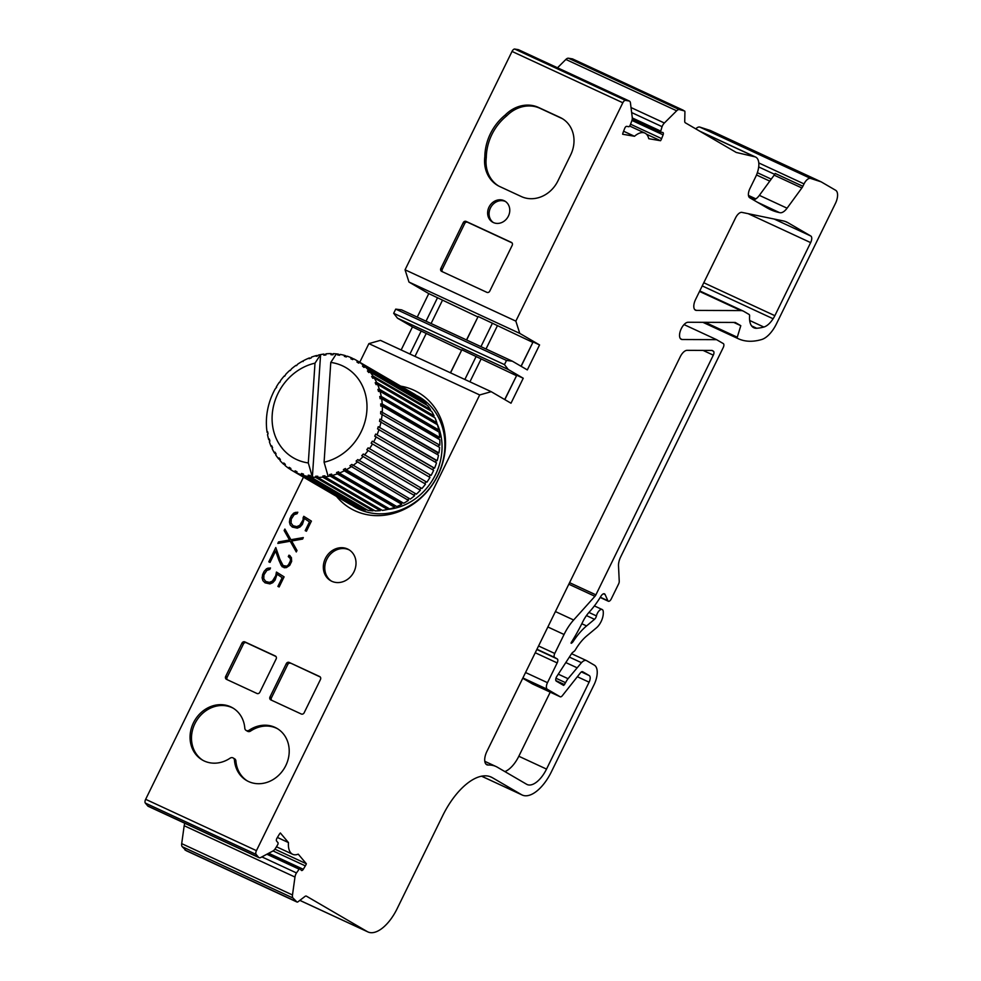 <?xml version="1.0" encoding="UTF-8"?>
<svg xmlns="http://www.w3.org/2000/svg" width="981" height="981" viewBox="0 0 981 981"><rect width="100%" height="100%" fill="white"/><g stroke="black" fill="none" stroke-linecap="round" stroke-linejoin="round"><path stroke-width="1.47" d="M296.287 551.972L290.204 541.23L277.819 543.413L278.543 541.929L289.518 540.004L284.134 530.513L284.87 529.041L290.916 539.709L303.313 537.588L302.614 539.06L291.639 540.985L297.01 550.488L296.287 551.972M269.947 583.903L265.042 582.824L262.883 580.629L262.086 577.748L264.11 571.383L266.476 568.796L270.498 567.974L269.775 569.446L266.82 570.439L263.926 574.878L263.779 578.827L265.777 581.475L269.419 582.371L272.411 581.095L275.747 575.675L276.446 572.058L284.098 576.853L279.144 586.969L277.893 586.393L282.172 577.662L277.059 574.204L275.085 580.127L272.755 582.702L269.947 583.903M256.973 693.481A2.318 2.036 -59.8 0 0 259.83 692.255L276.151 658.938A2.318 2.036 -59.8 0 0 275.33 656.007L244.858 641.893A2.318 2.036 -59.8 0 0 241.988 643.119L225.679 676.424A2.318 2.036 -59.8 0 0 226.501 679.355L256.973 693.481M289.174 662.42A2.318 2.036 -59.8 0 0 286.305 663.647L269.996 696.951A2.318 2.036 -59.8 0 0 270.817 699.894L301.29 714.009A2.318 2.036 -59.8 0 0 304.147 712.782L320.468 679.477A2.318 2.036 -59.8 0 0 319.647 676.534L289.174 662.42L320.235 676.988M400.751 386.146A67.149 58.848 120.2 0 1 414.007 390.266A67.149 58.848 120.2 0 1 431.015 486.735A67.149 58.848 120.2 0 1 336.52 496.411M331.762 581.267A17.977 15.757 -59.8 0 0 353.65 572.413A17.977 15.757 -59.8 0 0 348.721 549.593A17.977 15.757 -59.8 0 0 326.06 557.196A17.977 15.757 -59.8 0 0 330.622 580.666A17.977 15.757 -59.8 0 0 331.762 581.267M757.406 202.233L779.417 212.583A173.993 83.544 -65.1 0 1 770.477 209.64A173.993 83.544 -65.1 0 1 767.142 207.911L749.754 197.782A8.118 3.899 -65.1 0 1 749.938 188.524L755.554 177.071A17.4 8.351 114.9 0 0 755.628 157.07A17.4 8.351 114.9 0 0 754.83 156.801L736.461 152.496A5.8 2.784 -65.1 0 1 736.191 152.411A5.8 2.784 -65.1 0 1 736.081 152.349L685.302 122.772A3.483 1.668 -65.1 0 1 684.726 121.264L684.922 111.957A2.318 1.116 114.9 0 0 684.53 110.951L679.257 109.553A5.8 2.784 114.9 0 0 676.657 110.792L664.37 123.005A5.8 2.784 114.9 0 0 662.065 126.659L660.471 132.104L662.8 132.509A2.318 1.116 -65.1 0 1 662.935 132.558A2.318 1.116 -65.1 0 1 663.095 134.851L661.623 138.615A5.8 2.784 -65.1 0 1 660.556 140.724L648.735 138.701A23.201 11.134 114.9 0 0 644.885 133.085A23.201 11.134 114.9 0 0 634.486 136.273L622.665 134.25A5.8 2.784 -65.1 0 1 623.266 132.067L624.738 128.315A2.318 1.116 -65.1 0 1 626.7 126.353L628.956 126.733L629.937 125.764L631.605 121.46A5.8 2.784 114.9 0 0 632.267 117.524L630.44 102.895A5.8 2.784 114.9 0 0 629.41 101.092A5.8 2.784 114.9 0 0 629.054 100.982L625.522 100.381A3.483 1.668 114.9 0 0 622.825 102.76L515.847 321.13L519.771 333.393L539.562 344.932L527.324 369.911L512.352 361.192L506.503 360.456L504.467 364.625L508.281 369.518L523.241 378.237L511.003 403.216L491.211 391.689L479.684 394.951L368.893 343.62L359.757 362.271M303.472 477.158L145.654 799.307A3.483 1.668 114.9 0 0 145.335 803.083L147.763 805.953A5.8 2.784 114.9 0 0 148.254 806.333L259.045 857.664A5.8 2.784 114.9 0 0 260.774 857.48L272.939 850.993A5.8 2.784 114.9 0 0 275.575 848.209L277.93 844.31L278.126 842.875L276.581 841.036A2.318 1.116 -65.1 0 1 276.973 838.179L279.021 834.757A5.8 2.784 -65.1 0 1 280.358 832.992L288.463 842.581A23.201 11.134 114.9 0 0 292.681 854.292A23.201 11.134 114.9 0 0 298.249 854.157L306.354 863.746A5.8 2.784 -65.1 0 1 305.336 865.88L303.288 869.301A2.318 1.116 -65.1 0 1 301.535 870.49A2.318 1.116 -65.1 0 1 301.339 870.343L299.696 868.43L296.47 872.931A5.8 2.784 114.9 0 0 294.974 877.051L292.485 894.979A5.8 2.784 114.9 0 0 292.988 898.02L296.985 902.03A2.318 1.116 114.9 0 0 297.035 902.042A2.318 1.116 114.9 0 0 297.966 901.809L304.956 896.462A3.483 1.668 -65.1 0 1 306.366 896.119A3.483 1.668 -65.1 0 1 306.428 896.156L367.286 931.607A34.801 16.714 114.9 0 0 367.961 931.95A34.801 16.714 114.9 0 0 397.072 908.811L442.713 815.652A58.002 27.848 -65.1 0 1 491.236 777.099A58.002 27.848 -65.1 0 1 492.352 777.675L521.561 794.696A34.801 16.714 114.9 0 0 522.235 795.039A34.801 16.714 114.9 0 0 551.347 771.9L593.934 684.983A17.4 8.351 114.9 0 0 594.339 665.155L586.663 660.691A9.283 4.451 114.9 0 0 586.479 660.593A9.283 4.451 114.9 0 0 581.463 662.69L568.06 678.693A11.6 5.567 114.9 0 0 565.571 682.69L563.646 685.412L556.301 681.133A3.483 1.668 -65.1 0 1 556.803 676.436L571.592 653.653A3.483 1.668 -65.1 0 1 572.683 652.426L574.13 651.323A3.483 1.668 114.9 0 0 575.381 649.839A34.801 16.714 -65.1 0 1 586.761 635.896L596.448 627.828A11.6 5.567 114.9 0 0 603.29 612.917L603.266 611.874A5.8 2.784 114.9 0 0 602.199 609.532A5.8 2.784 114.9 0 0 596.448 615.921A3.483 1.668 -65.1 0 1 594.511 619.318L586.564 625.939A47.554 22.833 114.9 0 0 573.125 641.574A3.483 1.668 -65.1 0 1 572.033 642.8L571.04 643.144M479.684 394.951L256.433 850.65A3.483 1.668 114.9 0 0 256.127 854.414L258.555 857.284A5.8 2.784 114.9 0 0 259.045 857.664M234.459 760.152A30.153 26.426 -59.8 0 0 246.611 780.52A30.153 26.426 -59.8 0 0 284.625 767.767A30.153 26.426 -59.8 0 0 276.961 728.393A30.153 26.426 -59.8 0 0 249.113 730.232A3.25 2.845 -59.8 0 1 244.809 728.233A30.153 26.426 -59.8 0 0 232.656 707.865A30.153 26.426 -59.8 0 0 194.63 720.618A30.153 26.426 -59.8 0 0 202.294 759.981A30.153 26.426 -59.8 0 0 230.143 758.154A3.25 2.845 -59.8 0 1 234.459 760.152L235.906 760.998A30.153 26.426 -59.8 0 0 247.335 780.925M275.612 551.04L270.045 562.407L268.794 561.831L275.796 547.545L279.904 559.378L283.117 565.559L286.808 566.16L288.524 564.688L290.376 560.924L290.462 558.716L288.279 556.583L288.966 555.185L291.382 557.502L291.664 561.39L289.714 565.363L286.44 567.582L284.147 567.741L281.032 565.081L275.612 551.04L279.009 560.543M297.255 528.158L292.35 527.091L290.192 524.884L289.395 522.015L291.431 515.638L293.785 513.051L297.807 512.229L297.096 513.701L294.128 514.694L291.234 519.145L291.087 523.081L293.098 525.718L296.728 526.625L299.72 525.338L303.055 519.942L303.754 516.313L311.406 521.107L306.44 531.224L305.201 530.66L309.481 521.929L304.355 518.471L302.393 524.394L300.051 526.969L297.255 528.158M532.732 342.344L478.164 316.483L466.637 340.015M521.021 366.244L533.1 341.94L521.156 366.318M539.562 344.932L533.1 341.94M519.771 333.393L408.979 282.062L428.771 293.601L417.244 317.121M477.796 316.888L428.771 293.601M466.502 339.941L478.164 316.483M512.352 361.192L401.572 309.861L395.723 309.125L393.675 313.295L397.489 318.187L412.461 326.906L401.155 349.959M516.411 375.649L461.855 349.788L450.549 372.854M504.7 399.549L516.779 375.245L504.835 399.623M523.241 378.237L516.779 375.245M508.281 369.518L397.489 318.187M461.475 350.192L412.461 326.906M450.414 372.78L461.855 349.788M491.211 391.689L380.42 340.358L368.893 343.62M469.924 381.83L480.984 359.23M476.165 356.422L464.859 379.475M486.012 348.991L497.306 325.925M492.474 323.117L480.948 346.636M414.988 356.373L426.061 333.785M421.229 330.965L409.935 354.031M431.076 323.534L442.37 300.468M437.551 297.66L426.024 321.192M769.778 181.117L756.498 174.961M755.873 198.873L748.478 195.452M518.924 49.957A5.8 2.784 114.9 0 0 518.618 49.761A5.8 2.784 114.9 0 0 518.275 49.651L514.731 49.05A3.483 1.668 114.9 0 0 512.033 51.429L405.055 269.8L408.979 282.062M683.316 110.252L572.536 58.909L568.477 58.222A5.8 2.784 114.9 0 0 565.865 59.449L557.502 67.775M571.383 643.291L571.212 642.58A109.467 52.557 114.9 0 0 582.726 621.893A23.201 11.134 114.9 0 1 589.14 612.205L589.789 611.482A58.002 27.848 114.9 0 0 600.961 596.19A4.635 2.232 -65.1 0 1 604.455 593.824A4.635 2.232 -65.1 0 1 605.081 594.498L607.889 600.728A3.483 1.668 114.9 0 0 608.355 601.243A3.483 1.668 114.9 0 0 611.261 598.925L618.594 583.965A3.483 1.668 114.9 0 0 619.244 581.279L618.508 565.853A11.6 5.567 -65.1 0 1 620.691 556.877L723.23 347.568A3.483 1.668 114.9 0 0 723.316 343.595L716.559 339.659L682.212 339.524A9.283 4.451 114.9 0 1 681.255 339.316A9.283 4.451 114.9 0 1 681.292 328.647L681.305 328.635A9.283 4.451 114.9 0 1 688.11 322.259L735.235 322.442L740.79 325.68L737.013 338.089A116.003 55.696 114.9 0 0 738.227 338.69A116.003 55.696 114.9 0 0 761.673 339.524A23.201 11.134 114.9 0 0 776.4 323.938L835.395 203.508A11.6 5.567 114.9 0 0 835.665 190.289L821.171 181.853L710.391 130.51L699.821 127.089A8.118 3.899 114.9 0 0 695.774 128.879M184.845 823.292A5.8 2.784 114.9 0 0 184.183 825.72L181.693 843.635A5.8 2.784 114.9 0 0 182.208 846.689L186.206 850.686A2.318 1.116 114.9 0 0 186.243 850.711A2.318 1.116 114.9 0 0 186.292 850.735L297.035 902.042M821.171 181.853L810.613 178.419A8.118 3.899 114.9 0 0 804.028 183.901L802.863 186.28A5.8 2.784 114.9 0 1 801.845 187.972L787.069 208.193A11.6 5.567 114.9 0 1 779.993 212.705M740.876 310.585A23.201 11.134 114.9 0 1 743.279 311.1A23.201 11.134 114.9 0 1 743.721 311.333L749.043 314.435A3.483 1.668 114.9 0 1 749.619 315.907A23.201 11.134 114.9 0 0 753.837 327.764A23.201 11.134 114.9 0 0 756.707 328.267A102.073 49.013 114.9 0 0 763.843 327.041A17.4 8.351 114.9 0 0 773.102 318.751A13.918 6.683 114.9 0 0 774.855 315.686L810.649 242.614A5.8 2.784 114.9 0 0 810.784 236.004L788.062 222.773A69.602 33.415 114.9 0 0 786.737 222.074A69.602 33.415 114.9 0 0 783.157 220.897L741.918 212.386A8.118 3.899 114.9 0 0 735.542 217.917L695.554 299.536A9.283 4.451 114.9 0 0 695.517 310.204A9.283 4.451 114.9 0 0 696.473 310.413L740.876 310.585L699.527 291.431M486.895 751.446A11.6 5.567 114.9 0 0 486.846 764.775A11.6 5.567 114.9 0 0 488.17 765.033A69.602 33.415 114.9 0 1 496.116 766.566A69.602 33.415 114.9 0 1 497.453 767.265L526.662 784.285A23.201 11.134 114.9 0 0 527.116 784.518A23.201 11.134 114.9 0 0 546.527 769.092L589.103 682.175A5.8 2.784 114.9 0 0 589.238 675.566L582.677 671.74A3.483 1.668 114.9 0 0 582.604 671.703A3.483 1.668 114.9 0 0 580.445 672.819L562.358 695.664A3.483 1.668 114.9 0 1 560.2 696.78A3.483 1.668 114.9 0 1 560.126 696.743L547.349 689.3A5.8 2.784 114.9 0 1 547.484 682.678L557.171 662.911A3.483 1.668 114.9 0 0 557.245 658.938L554.67 657.442A3.483 1.668 114.9 0 1 554.755 653.469L564.05 634.486A34.801 16.714 114.9 0 1 573.64 620.004L594.927 596.301A3.483 1.668 114.9 0 0 595.884 594.854L713.31 355.159A3.483 1.668 114.9 0 0 713.383 351.198L712.096 350.438L687.068 350.34A9.283 4.451 114.9 0 0 680.262 356.716L486.895 751.446M484.835 156.653A49.295 43.201 120.2 0 1 505.24 115.01A32.483 28.461 120.2 0 1 538.557 107.469L560.114 117.45A29.577 25.923 120.2 0 1 562.003 118.443A29.577 25.923 120.2 0 1 570.66 154.912L557.907 180.933A29.577 25.923 120.2 0 1 521.365 196.568L499.807 186.574A32.483 28.461 120.2 0 1 497.735 185.495A32.483 28.461 120.2 0 1 484.835 156.653L486.294 157.5A32.483 28.461 -59.8 0 0 498.471 185.899M562.714 118.873A29.577 25.923 -59.8 0 0 561.561 118.296L540.016 108.315A32.483 28.461 -59.8 0 0 506.687 115.856L505.24 115.01M506.687 115.856A49.295 43.201 -59.8 0 0 486.294 157.5M504.05 200.676A12.177 10.668 120.2 0 1 504.835 201.08A12.177 10.668 120.2 0 1 508.17 216.543A12.177 10.668 120.2 0 1 493.345 222.54A12.177 10.668 120.2 0 1 492.572 222.135A12.177 10.668 120.2 0 1 489.237 206.672A12.177 10.668 120.2 0 1 504.05 200.676M512.205 245.324A2.318 2.036 -59.8 0 0 511.371 242.381L466.134 221.424A2.318 2.036 -59.8 0 0 463.265 222.65L440.837 268.451A2.318 2.036 -59.8 0 0 441.658 271.381L486.895 292.35A2.318 2.036 -59.8 0 0 489.764 291.124L512.205 245.324M515.847 321.13L405.055 269.8M753.396 199.903A11.6 5.567 114.9 0 0 759.368 195.354L774.156 175.145A5.8 2.784 114.9 0 0 775.174 173.441L802.863 186.28M646.454 134.189L660.556 140.724M623.597 131.233L634.486 136.273M277.402 837.455L288.463 842.581M274.925 849.178L306.354 863.746M511.972 242.834L467.581 222.27A2.318 2.036 -59.8 0 0 464.724 223.496L442.284 269.284A2.318 2.036 -59.8 0 0 442.517 271.774M331.357 581.059A17.977 15.757 120.2 0 1 327.372 558.263A17.977 15.757 120.2 0 1 349.028 549.838A17.977 15.757 120.2 0 1 349.432 550.034M295.784 901.318L184.992 849.987M576.803 667.656L565.804 662.567M716.559 339.659L684.027 324.588M740.79 325.68L733.788 322.43M506.503 360.456L395.723 309.125M504.467 364.625L393.675 313.295M773.102 318.751L702.237 285.912M415.625 395A63.802 55.905 120.2 0 1 419.022 396.79A63.802 55.905 120.2 0 1 436.496 477.784A63.802 55.905 120.2 0 1 358.862 509.176A63.802 55.905 120.2 0 1 354.791 507.054A63.802 55.905 120.2 0 1 352.302 505.497M356.005 507.741A63.802 55.905 120.2 0 1 352.841 505.595M417.587 396.189A63.802 55.905 120.2 0 1 420.211 397.513M522.738 678.263L532.438 683.904L560.126 696.743M550.231 692.157L518.826 756.253A23.201 11.134 -65.1 0 1 504.872 771.593M387.544 509.409A58.002 50.828 -59.8 0 0 441.916 450.904A58.002 50.828 -59.8 0 0 436.606 422.811M505.534 201.534A12.177 10.668 -59.8 0 0 490.929 207.077A12.177 10.668 -59.8 0 0 493.308 222.515M438.642 437.649L380.702 403.902L382.234 403.988L439.696 437.465L438.642 437.649L438.715 439.047M439.758 445.178L380.775 411.48L439.758 445.178A63.802 55.905 120.2 0 0 439.807 439.684L382.345 406.208L380.824 406.122L380.702 403.902M437.685 430.254L379.745 396.508L381.253 396.459L438.715 429.936L437.685 430.254L437.882 431.382M439.696 437.465A63.802 55.905 120.2 0 0 439.083 432.094L381.621 398.617L380.113 398.666L379.745 396.508M435.834 423.154L377.893 389.408L379.365 389.236L436.827 422.701L435.834 423.154L436.079 423.951M438.715 429.936A63.802 55.905 120.2 0 0 437.465 424.761L380.003 391.284L378.531 391.468L377.893 389.408M433.136 416.459L375.196 382.713L376.63 382.418L434.093 415.883L433.308 416.839M436.827 422.701A63.802 55.905 120.2 0 0 434.963 417.808L377.501 384.344L376.079 384.638L375.196 382.713M374.055 377.918L371.689 376.532L373.05 376.115L430.512 409.592L429.703 410.23M434.093 415.883A63.802 55.905 120.2 0 0 431.628 411.358L374.166 377.881L372.805 378.298L371.689 376.532M369.567 372.204L367.434 370.965L368.721 370.438L426.183 403.914L425.668 404.417M430.512 409.592A63.802 55.905 120.2 0 0 427.508 405.484L370.045 372.02L368.758 372.535L367.434 370.965M364.442 367.225L362.48 366.085L363.681 365.484L420.886 399.267M426.183 403.914A63.802 55.905 120.2 0 0 422.664 400.309L365.202 366.833L364 367.446L362.48 366.085M358.727 363.044L356.925 361.989L358.028 361.302L415.429 394.877M421.143 398.948A63.802 55.905 120.2 0 0 417.183 395.895L359.72 362.43L358.617 363.117L356.925 361.989M358.028 361.302A63.802 55.905 120.2 0 0 356.483 360.37A63.802 55.905 120.2 0 0 353.675 358.85L352.682 359.61L350.842 358.739L351.836 357.979L353.528 358.972M351.836 357.979A63.802 55.905 120.2 0 0 347.176 356.177L346.305 356.974L344.343 356.373L345.214 355.576L346.808 356.495M345.214 355.576A63.802 55.905 120.2 0 0 340.309 354.423L339.561 355.257L337.525 354.926L338.273 354.104L339.794 354.987M333.05 354.766L330.965 354.717L331.1 353.601L333.05 354.742L333.184 353.65A63.802 55.905 120.2 0 1 336.373 353.871L330.781 362.43L324.086 462.21L328.157 476.398A63.802 55.905 120.2 0 1 324.919 476.913L382.382 510.39A63.802 55.905 120.2 0 0 387.556 509.458L387.434 508.379L329.493 474.62L331.59 474.105L332.179 475.466L389.641 508.943A63.802 55.905 120.2 0 0 394.742 507.336L394.497 506.294L336.544 472.548L338.592 471.763L339.328 473.087L396.79 506.552A63.802 55.905 120.2 0 0 401.732 504.295L401.352 503.314L343.411 469.556L345.373 468.513L346.232 469.789L403.694 503.253A63.802 55.905 120.2 0 0 408.403 500.384L349.959 465.717L351.823 464.43L410.254 499.096A63.802 55.905 120.2 0 0 414.656 495.663L356.103 461.082L357.82 459.574L416.373 494.154A63.802 55.905 120.2 0 0 420.395 490.206L361.744 455.724L363.289 454.019L421.94 488.501A63.802 55.905 120.2 0 0 425.521 484.087L366.784 449.727L368.133 447.851L426.882 482.211A63.802 55.905 120.2 0 0 429.96 477.428L371.137 443.179L372.29 441.168L373.638 441.94L431.1 475.405L430.23 474.914L429.089 476.925M331.1 353.601A63.802 55.905 120.2 0 0 325.937 353.847L325.925 354.95L323.816 355.183L323.828 354.08L325.422 355.012M314.999 363.166L308.304 462.934A52.201 45.739 120.2 0 1 272.203 414.865A52.201 45.739 120.2 0 1 314.999 363.166L320.591 354.607A63.802 55.905 120.2 0 0 318.653 355.012L316.201 356.336L316.556 355.527L317.427 356.029M316.556 355.527A63.802 55.905 120.2 0 0 311.468 357.121L311.235 357.893L309.187 358.678L309.42 357.918L310.119 358.323M309.42 357.918A63.802 55.905 120.2 0 0 304.478 360.162L302.516 361.216L303.092 361.548M302.516 361.216A63.802 55.905 120.2 0 0 297.807 364.086L296.458 365.655M295.943 365.361A63.802 55.905 120.2 0 0 291.553 368.807L290.29 370.573M289.836 370.315A63.802 55.905 120.2 0 0 285.814 374.264L284.686 376.214M284.269 375.968A63.802 55.905 120.2 0 0 280.689 380.37L279.72 382.48M276.642 387.262L275.109 389.052A63.802 55.905 120.2 0 0 272.571 394.154L271.651 396.275A63.802 55.905 120.2 0 0 269.701 401.597L269.039 403.804A63.802 55.905 120.2 0 0 267.703 409.273L267.286 411.517A63.802 55.905 120.2 0 0 266.599 417.035L266.452 419.292A63.802 55.905 120.2 0 0 266.403 424.785L266.513 427.005A63.802 55.905 120.2 0 0 267.114 432.376L267.666 431.775L268.046 433.933L267.494 434.534A63.802 55.905 120.2 0 0 268.745 439.709L269.26 438.973L269.898 441.033L269.37 441.769A63.802 55.905 120.2 0 0 271.234 446.662L271.712 445.803L272.595 447.728L272.117 448.587A63.802 55.905 120.2 0 0 274.57 453.112L274.987 452.143L276.102 453.909L275.686 454.877A63.802 55.905 120.2 0 0 278.702 458.973L279.033 457.906L280.358 459.476L280.026 460.555A63.802 55.905 120.2 0 0 283.534 464.16L283.779 462.983L285.312 464.344L285.066 465.509A63.802 55.905 120.2 0 0 289.027 468.562L289.162 467.324L290.866 468.44L290.719 469.691A63.802 55.905 120.2 0 0 292.264 470.622L349.726 504.099A63.802 55.905 120.2 0 0 352.535 505.607L352.608 505.46M267.114 432.376L267.85 432.805M268.745 439.709L269.64 440.236M271.234 446.662L272.411 447.348M274.57 453.112L276.066 453.982M278.702 458.973L280.235 459.881M283.534 464.16L285.152 465.092M289.027 468.562L290.732 469.568M296.936 471.898L295.097 470.831L296.936 471.702L296.912 473.014L354.374 506.478A63.802 55.905 120.2 0 0 359.034 508.293L359.193 507.851M352.535 505.607L295.073 472.143L295.097 470.831M303.472 474.632L301.486 473.467L303.448 474.068L303.521 475.429L360.983 508.894A63.802 55.905 120.2 0 0 365.901 510.034L366.085 509.286M359.034 508.293L301.572 474.816L301.486 473.467M310.413 476.459L308.23 475.184L310.266 475.515L310.474 476.889L367.936 510.365A63.802 55.905 120.2 0 0 373.013 510.819L373.148 509.728M365.901 510.034L308.439 476.57L308.23 475.184M322.823 476.043L322.81 477.158A63.802 55.905 120.2 0 1 317.648 477.391L315.698 476.239L317.783 476.276L317.648 477.391L375.11 510.868A63.802 55.905 120.2 0 0 380.272 510.623L380.285 509.519L322.823 476.043L324.932 475.81L324.919 476.913M373.013 510.819L315.551 477.342L315.698 476.239M322.81 477.158L380.272 510.623M388.304 508.158L387.434 508.379M387.556 509.458L330.094 475.993L329.493 474.62M395.613 505.865L394.497 506.294M394.742 507.336L337.28 473.872L336.544 472.548M402.627 502.628L401.352 503.314M401.732 504.295L344.27 470.831L343.411 469.556M409.273 498.52L407.9 499.476M408.403 500.384L349.959 465.717M415.441 493.615L414.043 494.841M414.656 495.663L356.103 461.082M421.045 487.974L419.684 489.47M420.395 490.206L361.744 455.724M425.999 481.708L424.724 483.474M425.521 484.087L366.784 449.727M430.23 474.914L372.29 441.168M433.614 467.827L375.674 434.068L434.558 468.182L433.614 467.827L432.756 469.801M431.1 475.405A63.802 55.905 120.2 0 0 433.639 470.316L374.754 436.202L375.674 434.068M436.177 460.432L378.237 426.686L437.17 460.665L436.177 460.432L435.601 462.333M434.558 468.182A63.802 55.905 120.2 0 0 436.496 462.86L377.575 428.881L378.237 426.686M437.894 452.854L379.954 419.108L438.912 452.952L437.894 452.854L437.563 454.644M437.17 460.665A63.802 55.905 120.2 0 0 438.507 455.196L379.537 421.352L379.954 419.108M438.715 445.227L438.605 446.846M438.912 452.952A63.802 55.905 120.2 0 0 439.611 447.422L380.628 413.724L380.775 411.48M315.551 477.342A63.802 55.905 120.2 0 1 312.375 477.122L320.591 354.607A63.802 55.905 120.2 0 1 323.828 354.08M310.474 476.889A63.802 55.905 120.2 0 0 312.375 477.122L308.304 462.934M356.483 360.37L413.945 393.847A63.802 55.905 120.2 0 1 415.49 394.779M382.149 413.957A63.802 55.905 120.2 0 1 381.45 419.476M382.345 406.208A63.802 55.905 120.2 0 1 382.296 411.701M381.621 398.617A63.802 55.905 120.2 0 1 382.234 403.988M380.003 391.284A63.802 55.905 120.2 0 1 381.253 396.459M377.501 384.344A63.802 55.905 120.2 0 1 379.365 389.236M374.166 377.881A63.802 55.905 120.2 0 1 376.63 382.418M370.045 372.02A63.802 55.905 120.2 0 1 373.05 376.115M365.202 366.833A63.802 55.905 120.2 0 1 368.721 370.438M359.72 362.43A63.802 55.905 120.2 0 1 363.681 365.484M336.373 353.871A63.802 55.905 120.2 0 1 338.273 354.104M330.781 362.43A52.201 45.739 120.2 0 1 366.882 410.499A52.201 45.739 120.2 0 1 324.086 462.21M330.094 475.993A63.802 55.905 120.2 0 1 328.157 476.398M337.28 473.872A63.802 55.905 120.2 0 1 332.179 475.466M344.27 470.831A63.802 55.905 120.2 0 1 339.328 473.087M350.94 466.919A63.802 55.905 120.2 0 1 346.232 469.789M357.194 462.186A63.802 55.905 120.2 0 1 352.792 465.632M362.933 456.729A63.802 55.905 120.2 0 1 358.911 460.678M368.059 450.622A63.802 55.905 120.2 0 1 364.478 455.025M372.498 443.952A63.802 55.905 120.2 0 1 369.42 448.746M376.177 436.839A63.802 55.905 120.2 0 1 373.638 441.94M379.034 429.396A63.802 55.905 120.2 0 1 377.084 434.718M381.045 421.72A63.802 55.905 120.2 0 1 379.708 427.189M276.25 387.041A63.802 55.905 120.2 0 1 279.327 382.247M295.073 472.143A63.802 55.905 120.2 0 1 292.264 470.622M301.572 474.816A63.802 55.905 120.2 0 1 296.912 473.014M308.439 476.57A63.802 55.905 120.2 0 1 303.521 475.429M277.684 728.834A30.153 26.426 -59.8 0 0 250.56 731.078L249.113 730.232M246.108 730.428L247.555 731.274A3.25 2.845 -59.8 0 0 250.56 731.078M233.368 708.294A30.153 26.426 -59.8 0 0 196.077 721.464A30.153 26.426 -59.8 0 0 203.018 760.398M235.906 760.998A3.25 2.845 -59.8 0 0 234.594 758.803L233.147 757.957M290.621 663.266A2.318 2.036 -59.8 0 0 287.752 664.493L286.305 663.647M271.663 700.287A2.318 2.036 -59.8 0 1 271.443 697.798L287.752 664.493M227.347 679.759A2.318 2.036 -59.8 0 1 227.126 677.27L243.447 643.953A2.318 2.036 -59.8 0 1 246.305 642.727L275.919 656.461M265.078 582.849L262.883 580.629L262.086 577.748M262.135 577.784L262.663 574.351M262.712 574.388L264.11 571.383M264.159 571.408L266.476 568.796M266.525 568.833L267.899 568.171M267.948 568.195L270.486 568.011M267.457 582.248L265.777 581.475M267.506 582.273L269.419 582.371M269.468 582.395L271.001 582.027M271.05 582.052L272.411 581.095M272.448 581.12L273.883 579.489M273.932 579.513L275.747 575.675M275.796 575.7L276.495 572.095M277.954 586.417L282.172 577.662M282.221 577.686L277.059 574.204M268.843 561.855L275.82 547.619M284.748 566.319L283.117 565.559M284.797 566.344L286.808 566.16M286.857 566.184L288.524 564.688M288.573 564.713L290.376 560.924M290.425 560.948L290.462 558.716M290.511 558.741L289.285 557.049M288.328 556.607L288.966 555.185M289.015 555.209L290.069 555.7M282.356 566.92L281.032 565.081M281.081 565.117L279.058 560.58M296.299 551.935L290.204 541.23M277.893 543.4L278.543 541.929M278.592 541.966L289.518 540.004M289.567 540.028L284.134 530.513M284.183 530.549L284.907 529.102M290.952 539.734L303.301 537.625M292.387 527.116L290.192 524.884M290.241 524.909L289.395 522.015M289.444 522.039L289.971 518.606M290.02 518.63L291.431 515.638M291.48 515.663L295.22 512.425M295.256 512.45L297.795 512.266M294.766 526.503L293.098 525.718M294.815 526.527L296.728 526.625M296.777 526.662L298.298 526.294M298.347 526.319L299.72 525.338M299.769 525.375L301.192 523.744M301.241 523.768L303.055 519.942M303.104 519.967L303.129 517.588M303.178 517.625L303.803 516.337M305.25 530.672L309.53 521.953L304.355 518.471M256.433 850.65L145.654 799.307M572.033 642.8L571.285 642.457M771.238 179.131L757.344 172.693M755.223 199.266L748.65 196.225M622.825 102.76L512.033 51.429M661.623 138.615L630.538 124.207M305.336 865.88L273.061 850.932M774.683 174.348L758.681 166.929M779.417 212.583L758.669 202.969M464.724 223.496L463.265 222.65M442.284 269.284L440.837 268.451M467.581 222.27L466.134 221.424M540.016 108.315L538.557 107.469M561.561 118.296L560.114 117.45M256.127 854.414L145.335 803.083M258.555 857.284L147.763 805.953M303.288 869.301L268.684 853.262M299.573 868.406L267.85 853.703L299.696 868.43M298.825 869.031L266.881 854.23M296.47 872.931L261.866 856.891M294.974 877.051L184.183 825.72M292.485 894.979L181.693 843.635M292.988 898.02L182.208 846.689M296.985 902.03L186.206 850.686M367.286 931.607L299.867 900.362M492.352 777.675L490.083 776.621M521.561 794.696L481.585 776.167M581.463 662.69L569.36 657.086M568.06 678.693L558.275 674.168M565.571 682.69L555.969 678.239M564.615 684.64L555.871 680.581M596.448 615.921L588.931 612.438M594.511 619.318L586.454 615.577M586.564 625.939L581.819 623.732M573.125 641.574L572.131 641.108M605.081 594.498L603.523 593.787M607.889 600.728L600.323 597.233M682.212 339.524L680.483 338.715M705.143 322.32L736.903 337.047M810.613 178.419L699.821 127.089M804.028 183.901L758.779 162.932M754.83 156.801L700.434 131.589M679.257 109.553L568.477 58.222M676.657 110.792L565.865 59.449M664.37 123.005L631.016 107.554M662.065 126.659L631.641 112.557M660.397 130.964L632.291 117.941M660.409 132.067L632.242 119.02L660.471 132.104M663.095 134.851L631.96 120.43M629.054 100.982L518.275 49.651M625.522 100.381L514.731 49.05M774.855 315.686L703.782 282.749M810.649 242.614L748.209 213.686M696.473 310.413L694.732 309.616M788.062 222.773L785.34 221.51M810.784 236.004L774.193 219.045M711.752 350.438L713.383 351.198M703.046 350.401L713.31 355.159M569.581 582.665L595.884 594.854M568.821 584.198L594.927 596.301M555.418 611.555L573.64 620.004M547.864 626.982L564.05 634.486M538.569 645.976L554.755 653.469M536.963 649.238L554.67 657.442M536.84 649.483L557.245 658.938M535.246 652.745L557.171 662.911M525.558 672.525L547.484 682.678M522.885 677.969L547.349 689.3M581.39 671.924L589.238 675.566M577.343 676.731L589.103 682.175M518.826 756.253L546.527 769.092M485.791 763.929L488.17 765.033M759.368 195.354L787.069 208.193M774.156 175.145L801.845 187.972M737.013 338.089L702.96 322.32M763.843 327.041L749.68 320.48M756.707 328.267L751.593 325.9M271.443 697.798L269.996 696.951M246.305 642.727L244.858 641.893M243.447 643.953L241.988 643.119M227.126 677.27L225.679 676.424M644.885 133.085L629.777 126.083M292.681 854.292L276.446 846.762M367.961 931.95L299.83 900.386M522.235 795.039L481.536 776.179M586.479 660.593L571.567 653.689M602.199 609.532L594.376 605.915M608.355 601.243L600.188 597.454M755.628 157.07L699.649 131.123M629.41 101.092L518.618 49.761M743.279 311.1L699.772 290.94M532.499 683.941L560.2 696.78M484.798 761.317L496.116 766.566M738.227 338.69L702.887 322.32"/></g></svg>
